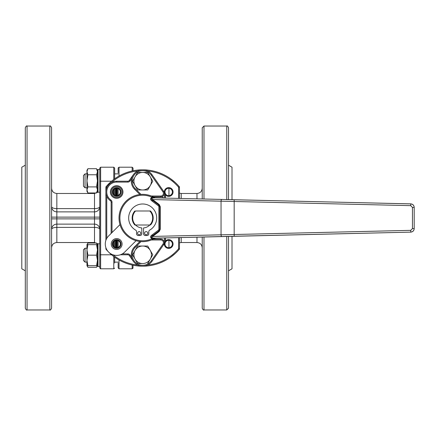 <?xml version="1.0" encoding="UTF-8"?>
<svg xmlns="http://www.w3.org/2000/svg" width="436" height="436" viewBox="0 0 436 436"><rect width="100%" height="100%" fill="white"/><g stroke="black" fill="none" stroke-linecap="round" stroke-linejoin="round"><path stroke-width="0.65" d="M105.888 240.329L105.888 187.218A0.877 0.877 0 0 1 106.095 186.646A48.173 48.173 0 0 1 179.25 186.646A0.877 0.877 0 0 1 179.463 187.218L179.463 198.424M179.463 237.576L179.463 248.782A0.877 0.877 0 0 1 179.25 249.354A48.173 48.173 0 0 1 106.095 249.354A0.877 0.877 0 0 1 105.888 248.782L105.888 247.697M137.618 189.971L147.728 189.971L137.618 189.971L135.089 185.594L132.56 181.213L137.618 172.454L147.728 172.454L150.257 176.831L152.785 181.213L147.728 189.971M142.676 263.546A8.758 8.758 0 0 1 135.089 250.406A8.758 8.758 0 0 1 150.257 250.406A8.758 8.758 0 0 1 142.676 263.546L137.618 263.546L132.56 254.788L137.618 246.029L147.728 246.029L150.257 250.406L152.785 254.788L147.728 263.546M155.02 238.17L152.491 239.517L152.126 238.721L156.355 238.143A0.877 0.867 90 0 0 156.377 238.143L410.777 232.132C412.848 231.87 413.987 230.704 414.2 228.628L414.2 228.628C413.987 230.704 412.848 231.87 410.777 232.132L154.96 238.143A0.523 0.343 88.8 0 0 154.889 238.16L151.793 237.876L151.586 238.579C150.158 237.446 150.262 236.274 151.897 235.059L158.519 230.088A0.877 0.877 0 0 0 158.868 229.385L158.868 206.615A0.877 0.877 0 0 0 158.519 205.912L151.897 200.942C150.262 199.732 150.158 198.554 151.586 197.421L152.126 197.279A22.776 22.776 0 0 0 119.9 218A22.776 22.776 0 0 0 152.126 238.721L151.586 238.579M154.982 197.808L154.938 197.78A23.648 23.648 0 0 0 119.023 218A23.648 23.648 0 0 0 152.491 239.517A23.648 23.648 0 0 1 119.023 218A23.648 23.648 0 0 1 152.491 196.483L154.944 197.78A23.648 23.648 0 0 0 152.491 196.483L152.126 197.279L154.796 197.857L151.793 198.124L151.586 197.421M152.142 234.868L152.436 235.745C151.287 236.405 151.074 237.113 151.793 237.876L152.605 236.432A0.877 0.305 -126.9 0 1 152.436 235.745L151.897 235.059M160.252 229.385L159.2 231.489L152.605 236.432L410.739 230.35L412.451 228.595L412.451 207.405L410.739 205.65L152.605 199.568A0.877 0.305 126.9 0 0 152.436 200.255C151.287 199.595 151.074 198.887 151.793 198.124L152.605 199.568L159.2 204.511L160.252 206.615L160.252 229.385L159.745 229.385A1.749 1.749 0 0 1 159.042 230.786L159.745 229.385L159.745 206.615L159.042 205.214A1.749 1.749 0 0 1 159.745 206.615L158.868 206.615M151.897 200.942L152.665 200.429L152.142 201.132M152.665 200.429L159.042 205.214L152.665 200.429M152.665 235.571L159.042 230.786L158.519 230.088M159.2 231.489A0.877 0.305 -126.9 0 1 159.042 230.786M159.2 204.511A0.877 0.305 126.9 0 0 159.042 205.214L158.519 205.912M149.788 225.009A9.984 9.984 0 0 1 143.548 227.946L143.548 233.767A1.749 1.749 0 0 0 145.302 235.516L147.052 235.516A1.749 1.749 0 0 0 148.807 233.767L148.807 231.652A1.749 1.749 0 0 1 149.679 230.137A14.012 14.012 0 0 0 153.407 208.991A14.012 14.012 0 0 0 131.939 208.991A14.012 14.012 0 0 0 135.667 230.137A1.749 1.749 0 0 1 136.544 231.652L136.544 233.767A1.749 1.749 0 0 0 138.294 235.516L140.043 235.516A1.749 1.749 0 0 0 141.798 233.767L141.798 227.946A9.984 9.984 0 0 1 135.558 225.009L149.788 225.009A9.984 9.984 0 0 0 149.788 210.991L135.558 210.991A9.984 9.984 0 0 0 135.558 225.009L134.838 225.009L135.558 225.009M150.507 210.991L149.788 210.991L150.507 210.991A10.513 10.513 0 0 1 150.507 225.009M139.171 234.77A1.575 1.575 0 0 0 140.534 232.404A1.575 1.575 0 0 0 137.803 232.404A1.575 1.575 0 0 0 139.171 234.77M146.174 231.614A1.575 1.575 0 0 0 144.599 233.195A1.575 1.575 0 0 0 146.174 234.77A1.575 1.575 0 0 0 147.755 233.195A1.575 1.575 0 0 0 146.174 231.614M154.889 197.84A0.523 0.343 -88.8 0 0 154.96 197.857L154.944 197.78A0.523 0.523 121.2 0 0 155.2 197.857L410.777 203.901C412.848 204.157 413.987 205.329 414.2 207.405L414.2 228.595C413.987 230.671 412.848 231.843 410.777 232.099C412.848 231.843 413.987 230.671 414.2 228.595L412.451 228.595M155.211 197.857L156.361 197.857A0.523 0.523 90 0 1 156.371 197.857L155.2 197.857A0.523 0.523 121.2 0 1 154.938 197.78L154.938 197.78A0.523 0.523 0 0 0 155.211 197.857A0.523 0.523 0 0 1 154.938 197.78L154.938 197.78M116.663 249.441A5.428 5.428 0 0 0 121.366 241.299A5.428 5.428 0 0 0 111.959 241.299A5.428 5.428 0 0 0 116.663 249.441M163.549 198.031A1.749 1.749 0 0 0 161.941 196.979L153.505 196.979M119.965 224.605L108.608 235.963A11.385 11.385 0 0 0 108.608 252.063A11.385 11.385 0 0 0 124.712 252.063L136.07 240.71M116.663 196.369A4.382 4.382 0 0 1 112.87 189.796A4.382 4.382 0 0 1 120.456 189.796A4.382 4.382 0 0 1 116.663 196.369M116.663 248.395A4.382 4.382 0 0 1 112.87 241.822A4.382 4.382 0 0 1 120.456 241.822A4.382 4.382 0 0 1 116.663 248.395M165.217 241.337A4.382 4.382 0 0 1 172.618 242.084A4.382 4.382 0 0 1 168.688 248.395A4.382 4.382 0 0 1 164.323 243.648M164.323 192.352A4.382 4.382 0 0 1 168.443 187.616A4.382 4.382 0 0 1 173.065 191.867A4.382 4.382 0 0 1 165.217 194.663M117.273 240.383L117.273 247.643L118.151 247.376L118.151 240.65M86.966 265.671L87.903 265.671L86.966 260.417L87.903 255.164L86.966 249.904L87.903 244.65L86.966 244.65L86.966 265.671L87.903 267.295L87.184 265.671L87.903 267.295L96.536 267.295L97.261 265.671M98.002 243.773L98.002 266.549L97.479 266.02L97.479 244.302L98.002 243.773L99.757 243.773M111.572 181.213L100.629 181.213L100.629 268.799L99.757 267.927L99.757 266.549L98.002 266.549L99.757 266.549M113.769 256.537L113.78 268.799L100.629 268.799L99.757 267.927L99.757 168.073L100.629 167.201L100.629 181.213L99.757 181.213M86.966 189.943L86.966 191.35L87.903 192.974L86.966 189.943L87.903 192.974L96.536 192.974L97.479 189.943L96.536 186.908L97.479 180.836L96.536 174.771L97.479 171.735L96.536 168.705L87.903 168.705L86.966 171.735L86.966 189.943L87.903 186.908L96.536 186.908M86.966 171.735L87.903 168.705L86.966 170.329L86.966 171.735L87.903 174.771L86.966 180.836L87.903 186.908M97.479 191.698L97.479 169.98L98.002 169.451L98.002 192.227L97.479 191.698L98.002 192.227L99.757 192.227M228.513 270.827L232.012 268.799L232.012 236.285M232.012 199.715L232.012 167.201L228.513 165.173M25.304 165.173L21.8 167.201L21.8 268.799L25.304 270.827M228.513 236.367L228.513 308.219L226.758 309.969L203.988 309.969C203.574 310.421 202.991 309.838 202.233 308.219L202.233 237.015M202.233 198.985L202.233 127.781L203.988 126.031L203.988 199.029M226.758 199.59L226.758 126.031C227.172 125.579 227.756 126.162 228.513 127.781L228.513 199.634M228.513 184.69L228.513 158.41M51.579 218L51.579 308.219C50.827 309.838 50.238 310.421 49.829 309.969L49.829 126.031C50.238 125.579 50.827 126.162 51.579 127.781L51.579 218M99.757 217.123L56.838 217.123L56.838 218.877L94.498 218.877L94.498 208.621A5.254 2.011 180 0 0 99.757 206.615A5.254 5.254 0 0 1 94.498 211.869L56.838 211.869A5.254 5.254 0 0 1 51.579 206.615A5.254 2.011 180 0 0 56.838 208.621L94.498 208.621L94.498 193.475L97.909 192.216M99.757 218.877L94.498 218.877L94.498 224.131A5.254 5.254 0 0 1 99.757 229.385A5.254 2.011 0 0 0 94.498 227.379L56.838 227.379A5.254 2.011 0 0 0 51.579 229.385A5.254 5.254 0 0 1 56.838 224.131L56.838 242.525L94.498 242.525L94.498 224.131L56.838 224.131L56.838 218.877L51.579 218.877M132.163 170.988L132.163 167.201L133.04 168.073L133.04 170.798M119.023 259.97L119.023 268.799L118.151 267.927L118.151 263.044M118.151 172.956L118.151 168.073L119.023 167.201L119.023 176.03M118.151 188.625L118.151 195.35L117.273 195.617L117.273 188.357M114.646 263.044L114.646 257.18L114.646 263.044M113.769 179.463L113.769 167.201L114.646 168.073L114.646 178.82M114.646 188.908L114.646 195.066M114.646 240.934L114.646 247.092M133.04 265.202L132.947 268.309M116.744 247.692L116.744 240.334M116.744 195.666L116.744 188.308M116.396 247.681L116.396 240.345M116.396 195.655L116.396 188.319M116.047 240.383L116.047 247.637M116.047 188.363L116.047 195.617M27.054 309.969C26.651 310.427 26.067 309.843 25.304 308.219L25.304 127.781C26.067 126.157 26.651 125.573 27.054 126.031L27.054 309.969L49.829 309.969M87.903 174.771L96.536 174.771M97.479 189.943L96.536 192.974L97.479 191.35M85.042 187.796L83.461 186.216L83.461 175.463L85.042 173.882L85.042 187.796L86.966 187.796M86.966 173.882L85.042 173.882M86.966 244.65L87.903 243.026L87.184 244.65L87.903 243.026L96.536 243.026L97.261 244.65M87.903 255.164L96.536 255.164L97.479 249.904L96.536 244.65L97.479 244.65L96.536 243.026M87.903 244.65L96.536 244.65M87.903 265.671L96.536 265.671L97.479 260.417L96.536 255.164M96.536 267.295L97.479 265.671L96.536 265.671M83.461 260.537L83.461 249.784L85.042 248.204L85.042 262.118L86.966 262.118L85.042 262.118L83.461 260.537L85.042 262.118M118.151 262.118L114.646 262.118L118.151 262.118M83.461 249.784L85.042 248.204L86.966 248.204M116.663 195.666A3.679 3.679 0 0 0 119.846 190.15A3.679 3.679 0 0 0 113.474 190.15A3.679 3.679 0 0 0 116.663 195.666M116.663 247.692A3.679 3.679 0 0 0 119.846 242.171A3.679 3.679 0 0 0 113.474 242.171A3.679 3.679 0 0 0 116.663 247.692M168.688 247.692A3.679 3.679 0 0 0 171.871 242.171A3.679 3.679 0 0 0 165.5 242.171A3.679 3.679 0 0 0 168.688 247.692M168.688 195.666A3.679 3.679 0 0 0 171.871 190.15A3.679 3.679 0 0 0 165.5 190.15A3.679 3.679 0 0 0 168.688 195.666M139.874 194.516L134.62 189.262A11.385 11.385 0 0 1 135.356 172.493A11.385 11.385 0 0 1 152 174.683L163.86 191.622A8.758 8.758 0 0 1 165.446 196.647L165.446 198.08M165.446 237.92L165.446 239.353A8.758 8.758 0 0 1 163.86 244.378L152 261.317A11.385 11.385 0 0 1 135.356 263.507A11.385 11.385 0 0 1 134.62 246.738L139.874 241.484M111.142 233.429L111.142 202.19A1.749 1.749 0 0 0 110.406 200.762A10.775 10.775 0 0 1 116.663 181.213L127.862 181.213A1.749 1.749 0 0 0 129.296 180.466L133.345 174.683M163.691 244.623L163.854 244.373L163.691 244.623A3.504 3.504 0 0 0 160.824 239.108A3.504 3.504 0 0 1 163.691 244.623L162.971 244.122A2.627 2.627 0 0 0 160.824 239.985L151.39 239.985M151.39 196.015L160.824 196.015A2.627 2.627 0 0 0 162.971 191.878L163.691 191.377L163.854 191.627L163.691 191.377A3.504 3.504 0 0 1 160.824 196.892L153.336 196.892M133.345 261.317L129.296 255.534A1.749 1.749 0 0 0 127.862 254.788L120.341 254.788M164.568 198.058L164.568 196.647A7.881 7.881 0 0 0 164.209 194.282L164.318 193.584M153.336 239.108L160.824 239.108L160.824 239.985M116.663 186.559A5.428 5.428 0 0 0 111.959 194.701A5.428 5.428 0 0 0 121.366 194.701A5.428 5.428 0 0 0 116.663 186.559A5.428 5.428 0 0 0 111.959 194.701A5.428 5.428 0 0 0 121.366 194.701A5.428 5.428 0 0 0 116.663 186.559M134.838 225.009A10.513 10.513 0 0 1 134.838 210.991M410.739 205.65L410.777 203.868C412.865 204.113 414.004 205.28 414.2 207.373C413.987 205.296 412.848 204.13 410.777 203.868L226.055 199.574A1.749 0.741 -88.6 0 0 226.05 199.574M154.96 238.209L154.938 238.22A23.648 23.648 0 0 1 153.69 238.928A23.648 23.648 0 0 0 154.944 238.22L154.889 238.16M155.2 238.143A0.523 0.523 -121.2 0 0 154.944 238.22L154.938 238.22A0.523 0.523 0 0 1 155.211 238.143A0.523 0.523 0 0 0 154.938 238.22A0.523 0.523 -121.2 0 1 155.194 238.143L156.355 238.143M150.257 185.594A8.758 8.758 0 0 1 135.089 185.594A8.758 8.758 0 0 1 142.676 172.454A8.758 8.758 0 0 1 150.257 185.594M162.971 191.878L151.281 175.185A10.513 10.513 0 0 0 135.918 173.163A10.513 10.513 0 0 0 135.242 188.646L141.008 194.412M141.008 241.588L135.242 247.354A10.513 10.513 0 0 0 135.918 262.837A10.513 10.513 0 0 0 151.281 260.815L162.971 244.122M159.745 229.385L158.868 229.385M160.252 206.615L159.745 206.615M221.826 236.497A1.749 0.741 88.6 0 1 221.047 234.742L221.047 201.258A1.749 0.741 -88.6 0 1 221.826 199.503M234.176 236.198L234.176 199.802M131.552 178.771L130.015 180.967A2.627 2.627 0 0 1 127.862 182.09L116.663 182.09A9.897 9.897 0 0 0 110.913 200.048A2.627 2.627 0 0 1 112.019 202.19L112.019 232.552M122.287 253.91L127.862 253.91A2.627 2.627 0 0 1 130.015 255.033L131.552 257.229M164.209 241.718A7.881 7.881 0 0 0 164.568 239.353L164.568 237.942M116.663 185.681A6.306 6.306 0 0 1 122.124 195.143A6.306 6.306 0 0 1 111.196 195.143A6.306 6.306 0 0 1 116.663 185.681M178.586 198.402L178.586 187.218A47.301 47.301 0 0 0 147.63 170.961M137.716 170.961A47.301 47.301 0 0 0 111.18 182.711M107.381 186.51A47.301 47.301 0 0 0 106.76 187.218L106.76 187.731M106.76 196.244L106.76 238.383M112.919 254.766A47.301 47.301 0 0 0 137.716 265.039M147.63 265.039A47.301 47.301 0 0 0 178.586 248.782L178.586 237.598M168.95 195.655L168.95 188.319M168.95 247.681L168.95 240.345M94.498 193.475L56.838 193.475L56.838 217.123L51.579 217.123M181.213 237.533L181.213 242.525L179.463 242.825M181.213 242.525L196.979 242.525L196.979 237.146M196.979 198.854L196.979 193.475L181.213 193.475L181.213 198.467M226.758 309.969L226.758 236.41M203.988 236.971L203.988 309.969M115.518 188.488L115.518 195.486M115.518 240.514L115.518 247.512M113.769 246.286L113.769 241.74M113.769 194.26L113.769 189.715M99.757 254.788L111.572 254.788M119.023 268.799L132.163 268.799L132.163 265.012M105.888 187.218L106.76 187.218L106.095 186.646A48.173 48.173 0 0 1 179.25 186.646L178.586 187.218L179.463 187.218M179.463 248.782L178.586 248.782L179.25 249.354A48.173 48.173 0 0 1 106.095 249.354L106.449 249.049M106.319 248.782L105.888 248.782M56.838 211.869A5.254 5.254 0 0 1 51.579 206.615M99.757 206.615A5.254 5.254 0 0 1 94.498 211.869M151.281 260.815L152 261.317A11.385 11.385 0 0 1 135.356 263.507A11.385 11.385 0 0 1 134.62 246.738L135.242 247.354M135.242 188.646L134.62 189.262A11.385 11.385 0 0 1 135.356 172.493A11.385 11.385 0 0 1 152 174.683L151.281 175.185M112.019 202.19L111.142 202.19A1.749 1.749 0 0 0 110.406 200.762A10.775 10.775 0 0 1 116.663 181.213L116.663 182.09M164.568 239.353L165.446 239.353A8.758 8.758 0 0 1 163.86 244.378M163.86 191.622A8.758 8.758 0 0 1 165.446 196.647L164.568 196.647M163.691 191.377A3.504 3.504 0 0 1 160.824 196.892L160.824 196.015M130.015 255.033L129.296 255.534A1.749 1.749 0 0 0 127.862 254.788L127.862 253.91M127.862 182.09L127.862 181.213A1.749 1.749 0 0 0 129.296 180.466L130.015 180.967M110.406 200.762L110.913 200.048M414.2 207.373C413.987 205.296 412.848 204.13 410.777 203.868L226.055 199.574M410.777 203.901C412.848 204.157 413.987 205.329 414.2 207.405L412.451 207.405M226.05 236.426A1.749 0.741 88.6 0 0 226.055 236.426L156.377 238.143M414.2 228.628C414.004 230.72 412.865 231.887 410.777 232.132L226.055 236.426M410.739 230.35L410.777 232.099M94.498 242.525L97.909 243.784M56.838 193.475C53.644 193.164 51.889 191.409 51.579 188.221M56.838 242.525C53.644 242.836 51.889 244.591 51.579 247.779M181.213 193.475L179.463 193.175M196.979 242.525C200.173 242.836 201.923 244.591 202.233 247.779M196.979 193.475C200.173 193.164 201.923 191.409 202.233 188.221M170.678 178.798L175.239 182.499M170.678 257.202L175.239 253.501M226.758 126.031L203.988 126.031M27.054 126.031L49.829 126.031M132.163 167.201L119.023 167.201L132.163 167.201L133.04 168.073M113.769 167.201L100.629 167.201L113.769 167.201M132.163 268.799L133.04 267.927M100.629 268.799L100.28 268.729M114.608 268.178L113.769 268.799M119.023 167.201L118.156 167.964M98.002 169.451L99.757 169.451M97.479 170.329L96.536 168.705M118.151 173.882L114.646 173.882M97.484 266.096L97.904 266.538"/></g></svg>
